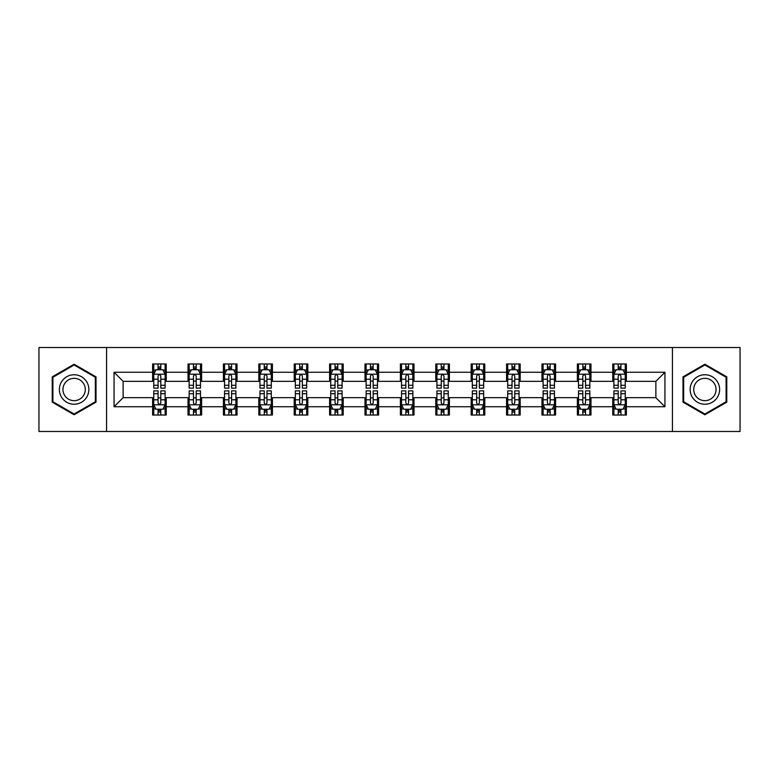 <?xml version="1.0" encoding="UTF-8"?>
<svg xmlns="http://www.w3.org/2000/svg" width="779" height="779" viewBox="0 0 779 779"><rect width="100%" height="100%" fill="white"/><g stroke="black" fill="none" stroke-linecap="round" stroke-linejoin="round"><path stroke-width="1.17" d="M672.433 431.478L740.05 431.478L740.05 347.522L672.433 347.522L672.433 431.478L106.567 431.478L106.567 347.522L38.95 347.522L38.95 431.478L106.567 431.478M672.433 347.522L106.567 347.522M626.374 372.255L626.374 363.978L612.761 363.978L612.761 372.255L590.979 372.255L590.979 363.978L577.366 363.978L577.366 372.255L555.583 372.255L555.583 363.978L541.97 363.978L541.97 372.255L520.187 372.255L520.187 363.978L506.574 363.978L506.574 372.255L484.791 372.255L484.791 363.978L471.178 363.978L471.178 372.255L449.395 372.255L449.395 363.978L435.782 363.978L435.782 372.255L414.009 372.255L414.009 363.978L400.387 363.978L400.387 372.255L378.613 372.255L378.613 363.978L364.991 363.978L364.991 372.255L343.218 372.255L343.218 363.978L329.605 363.978L329.605 372.255L307.822 372.255L307.822 363.978L294.209 363.978L294.209 372.255L272.426 372.255L272.426 363.978L258.813 363.978L258.813 372.255L237.03 372.255L237.03 363.978L223.417 363.978L223.417 372.255L201.634 372.255L201.634 363.978L188.021 363.978L188.021 372.255L166.239 372.255L166.239 363.978L152.626 363.978L152.626 372.255L114.055 372.255L114.055 406.745L123.131 397.67L152.626 397.67L152.626 415.022L166.239 415.022L166.239 397.67L188.021 397.67L188.021 415.022L201.634 415.022L201.634 397.67L223.417 397.67L223.417 415.022L237.03 415.022L237.03 397.67L258.813 397.67L258.813 415.022L272.426 415.022L272.426 397.67L294.209 397.67L294.209 415.022L307.822 415.022L307.822 397.67L329.605 397.67L329.605 415.022L343.218 415.022L343.218 397.67L364.991 397.67L364.991 415.022L378.613 415.022L378.613 397.67L400.387 397.67L400.387 415.022L414.009 415.022L414.009 397.67L435.782 397.67L435.782 415.022L449.395 415.022L449.395 397.67L471.178 397.67L471.178 415.022L484.791 415.022L484.791 397.67L506.574 397.67L506.574 415.022L520.187 415.022L520.187 397.67L541.97 397.67L541.97 415.022L555.583 415.022L555.583 397.67L577.366 397.67L577.366 415.022L590.979 415.022L590.979 397.67L612.761 397.67L612.761 415.022L626.374 415.022L626.374 397.67L655.869 397.67L655.869 381.33L626.374 381.33L626.374 372.255L664.945 372.255L664.945 406.745L626.374 406.745M612.761 406.745L590.979 406.745M577.366 406.745L555.583 406.745M541.97 406.745L520.187 406.745M506.574 406.745L484.791 406.745M471.178 406.745L449.395 406.745M435.782 406.745L414.009 406.745M400.387 406.745L378.613 406.745M364.991 406.745L343.218 406.745M329.605 406.745L307.822 406.745M294.209 406.745L272.426 406.745M258.813 406.745L237.03 406.745M223.417 406.745L201.634 406.745M188.021 406.745L166.239 406.745M152.626 406.745L114.055 406.745M612.761 372.255L612.761 381.33L590.979 381.33L590.979 372.255M577.366 372.255L577.366 381.33L555.583 381.33L555.583 372.255M541.97 372.255L541.97 381.33L520.187 381.33L520.187 372.255M506.574 372.255L506.574 381.33L484.791 381.33L484.791 372.255M471.178 372.255L471.178 381.33L449.395 381.33L449.395 372.255M435.782 372.255L435.782 381.33L414.009 381.33L414.009 372.255M400.387 372.255L400.387 381.33L378.613 381.33L378.613 372.255M364.991 372.255L364.991 381.33L343.218 381.33L343.218 372.255M329.605 372.255L329.605 381.33L307.822 381.33L307.822 372.255M294.209 372.255L294.209 381.33L272.426 381.33L272.426 372.255M258.813 372.255L258.813 381.33L237.03 381.33L237.03 372.255M223.417 372.255L223.417 381.33L201.634 381.33L201.634 372.255M188.021 372.255L188.021 381.33L166.239 381.33L166.239 372.255M152.626 372.255L152.626 381.33L123.131 381.33L114.055 372.255M123.131 381.33L123.131 397.67M664.945 406.745L655.869 397.67M655.869 381.33L664.945 372.255M152.626 369.645L153.755 369.645M158.069 369.645L160.795 369.645M165.099 369.645L166.239 369.645M152.626 381.106L153.755 381.106M158.069 381.106L160.795 381.106M165.099 381.106L166.239 381.106M152.626 397.894L153.755 397.894M158.069 397.894L160.795 397.894M165.099 397.894L166.239 397.894M152.626 409.355L153.755 409.355M158.069 409.355L160.795 409.355M165.099 409.355L166.239 409.355M188.021 397.894L189.151 397.894M193.465 397.894L196.191 397.894M200.495 397.894L201.634 397.894M188.021 409.355L189.151 409.355M193.465 409.355L196.191 409.355M200.495 409.355L201.634 409.355M188.021 369.645L189.151 369.645M193.465 369.645L196.191 369.645M200.495 369.645L201.634 369.645M188.021 381.106L189.151 381.106M193.465 381.106L196.191 381.106M200.495 381.106L201.634 381.106M223.417 397.894L224.547 397.894M228.86 397.894L231.587 397.894M235.891 397.894L237.03 397.894M223.417 409.355L224.547 409.355M228.86 409.355L231.587 409.355M235.891 409.355L237.03 409.355M223.417 369.645L224.547 369.645M228.86 369.645L231.587 369.645M235.891 369.645L237.03 369.645M223.417 381.106L224.547 381.106M228.86 381.106L231.587 381.106M235.891 381.106L237.03 381.106M258.813 397.894L259.943 397.894M264.256 397.894L266.973 397.894M271.287 397.894L272.426 397.894M258.813 409.355L259.943 409.355M264.256 409.355L266.973 409.355M271.287 409.355L272.426 409.355M258.813 369.645L259.943 369.645M264.256 369.645L266.973 369.645M271.287 369.645L272.426 369.645M258.813 381.106L259.943 381.106M264.256 381.106L266.973 381.106M271.287 381.106L272.426 381.106M294.209 397.894L295.338 397.894M299.652 397.894L302.369 397.894M306.683 397.894L307.822 397.894M294.209 409.355L295.338 409.355M299.652 409.355L302.369 409.355M306.683 409.355L307.822 409.355M294.209 369.645L295.338 369.645M299.652 369.645L302.369 369.645M306.683 369.645L307.822 369.645M294.209 381.106L295.338 381.106M299.652 381.106L302.369 381.106M306.683 381.106L307.822 381.106M329.605 397.894L330.734 397.894M335.048 397.894L337.765 397.894M342.078 397.894L343.218 397.894M329.605 409.355L330.734 409.355M335.048 409.355L337.765 409.355M342.078 409.355L343.218 409.355M329.605 369.645L330.734 369.645M335.048 369.645L337.765 369.645M342.078 369.645L343.218 369.645M329.605 381.106L330.734 381.106M335.048 381.106L337.765 381.106M342.078 381.106L343.218 381.106M364.991 397.894L366.13 397.894M370.444 397.894L373.16 397.894M377.474 397.894L378.613 397.894M364.991 409.355L366.13 409.355M370.444 409.355L373.16 409.355M377.474 409.355L378.613 409.355M364.991 369.645L366.13 369.645M370.444 369.645L373.16 369.645M377.474 369.645L378.613 369.645M364.991 381.106L366.13 381.106M370.444 381.106L373.16 381.106M377.474 381.106L378.613 381.106M400.387 397.894L401.526 397.894M405.84 397.894L408.556 397.894M412.87 397.894L414.009 397.894M400.387 409.355L401.526 409.355M405.84 409.355L408.556 409.355M412.87 409.355L414.009 409.355M400.387 369.645L401.526 369.645M405.84 369.645L408.556 369.645M412.87 369.645L414.009 369.645M400.387 381.106L401.526 381.106M405.84 381.106L408.556 381.106M412.87 381.106L414.009 381.106M435.782 397.894L436.922 397.894M441.235 397.894L443.952 397.894M448.266 397.894L449.395 397.894M435.782 409.355L436.922 409.355M441.235 409.355L443.952 409.355M448.266 409.355L449.395 409.355M435.782 369.645L436.922 369.645M441.235 369.645L443.952 369.645M448.266 369.645L449.395 369.645M435.782 381.106L436.922 381.106M441.235 381.106L443.952 381.106M448.266 381.106L449.395 381.106M471.178 397.894L472.317 397.894M476.631 397.894L479.348 397.894M483.662 397.894L484.791 397.894M471.178 409.355L472.317 409.355M476.631 409.355L479.348 409.355M483.662 409.355L484.791 409.355M471.178 369.645L472.317 369.645M476.631 369.645L479.348 369.645M483.662 369.645L484.791 369.645M471.178 381.106L472.317 381.106M476.631 381.106L479.348 381.106M483.662 381.106L484.791 381.106M506.574 397.894L507.713 397.894M512.027 397.894L514.744 397.894M519.057 397.894L520.187 397.894M506.574 409.355L507.713 409.355M512.027 409.355L514.744 409.355M519.057 409.355L520.187 409.355M506.574 369.645L507.713 369.645M512.027 369.645L514.744 369.645M519.057 369.645L520.187 369.645M506.574 381.106L507.713 381.106M512.027 381.106L514.744 381.106M519.057 381.106L520.187 381.106M541.97 397.894L543.109 397.894M547.413 397.894L550.14 397.894M554.453 397.894L555.583 397.894M541.97 409.355L543.109 409.355M547.413 409.355L550.14 409.355M554.453 409.355L555.583 409.355M541.97 369.645L543.109 369.645M547.413 369.645L550.14 369.645M554.453 369.645L555.583 369.645M541.97 381.106L543.109 381.106M547.413 381.106L550.14 381.106M554.453 381.106L555.583 381.106M577.366 397.894L578.505 397.894M582.809 397.894L585.535 397.894M589.849 397.894L590.979 397.894M577.366 409.355L578.505 409.355M582.809 409.355L585.535 409.355M589.849 409.355L590.979 409.355M577.366 369.645L578.505 369.645M582.809 369.645L585.535 369.645M589.849 369.645L590.979 369.645M577.366 381.106L578.505 381.106M582.809 381.106L585.535 381.106M589.849 381.106L590.979 381.106M612.761 397.894L613.901 397.894M618.205 397.894L620.931 397.894M625.245 397.894L626.374 397.894M612.761 409.355L613.901 409.355M618.205 409.355L620.931 409.355M625.245 409.355L626.374 409.355M612.761 369.645L613.901 369.645M618.205 369.645L620.931 369.645M625.245 369.645L626.374 369.645M612.761 381.106L613.901 381.106M618.205 381.106L620.931 381.106M625.245 381.106L626.374 381.106M74.122 414.779L96.012 402.139L96.012 376.861L74.122 364.221L52.222 376.861L52.222 402.139L74.122 414.779M726.778 376.861L704.878 364.221L682.988 376.861L682.988 402.139L704.878 414.779L726.778 402.139L726.778 376.861M160.795 366.928L158.069 366.928M165.099 385.293L160.795 385.293L160.795 388.137L165.099 388.137L165.099 374.3L162.83 369.762L156.024 369.762L153.755 374.3L153.755 388.137L158.069 388.137L158.069 385.293L153.755 385.293M153.755 374.3L153.755 363.978M165.099 374.3L165.099 363.978M158.069 369.762L158.069 363.978M160.795 363.978L160.795 369.762M160.795 385.293L160.795 376.004C159.89 374.251 158.974 374.251 158.069 376.004L158.069 385.293M158.069 412.072L160.795 412.072M153.755 393.707L158.069 393.707L158.069 390.863L153.755 390.863L153.755 404.7L156.024 409.238L162.83 409.238L165.099 404.7L165.099 390.863L160.795 390.863L160.795 393.707L165.099 393.707M165.099 404.7L165.099 415.022M153.755 404.7L153.755 415.022M160.795 409.238L160.795 415.022M158.069 415.022L158.069 409.238M158.069 393.707L158.069 402.996C158.974 404.749 159.88 404.749 160.795 402.996L160.795 393.707M86.888 396.871A14.752 14.752 0 0 0 81.493 376.724A14.752 14.752 0 0 0 61.346 382.129A14.752 14.752 0 0 0 66.741 402.276A14.752 14.752 0 0 0 86.888 396.871M83.791 395.08A11.169 11.169 0 0 0 79.701 379.831A11.169 11.169 0 0 0 64.453 383.92A11.169 11.169 0 0 0 68.533 399.169A11.169 11.169 0 0 0 83.791 395.08M52.904 401.75L52.904 377.25L74.122 365L95.33 377.25L95.33 401.75L74.122 414L52.904 401.75M704.878 374.748A14.752 14.752 0 0 0 690.136 389.5A14.752 14.752 0 0 0 704.878 404.252A14.752 14.752 0 0 0 719.63 389.5A14.752 14.752 0 0 0 704.878 374.748M704.878 378.331A11.169 11.169 0 0 0 693.719 389.5A11.169 11.169 0 0 0 704.878 400.669A11.169 11.169 0 0 0 716.047 389.5A11.169 11.169 0 0 0 704.878 378.331M726.096 401.75L704.878 414L683.67 401.75L683.67 377.25L704.878 365L726.096 377.25L726.096 401.75M196.191 366.928L193.465 366.928M200.495 385.293L196.191 385.293L196.191 388.137L200.495 388.137L200.495 374.3L198.226 369.762L191.42 369.762L189.151 374.3L189.151 388.137L193.465 388.137L193.465 385.293L189.151 385.293M189.151 374.3L189.151 363.978M200.495 374.3L200.495 363.978M193.465 369.762L193.465 363.978M196.191 363.978L196.191 369.762M196.191 385.293L196.191 376.004C195.276 374.251 194.37 374.251 193.465 376.004L193.465 385.293M231.587 366.928L228.86 366.928M235.891 385.293L231.587 385.293L231.587 388.137L235.891 388.137L235.891 374.3L233.622 369.762L226.816 369.762L224.547 374.3L224.547 388.137L228.86 388.137L228.86 385.293L224.547 385.293M224.547 374.3L224.547 363.978M235.891 374.3L235.891 363.978M228.86 369.762L228.86 363.978M231.587 363.978L231.587 369.762M231.587 385.293L231.587 376.004C230.672 374.251 229.766 374.251 228.86 376.004L228.86 385.293M193.465 412.072L196.191 412.072M189.151 393.707L193.465 393.707L193.465 390.863L189.151 390.863L189.151 404.7L191.42 409.238L198.226 409.238L200.495 404.7L200.495 390.863L196.191 390.863L196.191 393.707L200.495 393.707M200.495 404.7L200.495 415.022M189.151 404.7L189.151 415.022M196.191 409.238L196.191 415.022M193.465 415.022L193.465 409.238M193.465 393.707L193.465 402.996C194.37 404.749 195.276 404.749 196.191 402.996L196.191 393.707M228.86 412.072L231.587 412.072M224.547 393.707L228.86 393.707L228.86 390.863L224.547 390.863L224.547 404.7L226.816 409.238L233.622 409.238L235.891 404.7L235.891 390.863L231.587 390.863L231.587 393.707L235.891 393.707M235.891 404.7L235.891 415.022M224.547 404.7L224.547 415.022M231.587 409.238L231.587 415.022M228.86 415.022L228.86 409.238M228.86 393.707L228.86 402.996C229.766 404.749 230.672 404.749 231.587 402.996L231.587 393.707M266.973 366.928L264.256 366.928M271.287 385.293L266.973 385.293L266.973 388.137L271.287 388.137L271.287 374.3L269.018 369.762L262.211 369.762L259.943 374.3L259.943 388.137L264.256 388.137L264.256 385.293L259.943 385.293M259.943 374.3L259.943 363.978M271.287 374.3L271.287 363.978M264.256 369.762L264.256 363.978M266.973 363.978L266.973 369.762M266.973 385.293L266.973 376.004C266.067 374.251 265.162 374.251 264.256 376.004L264.256 385.293M302.369 366.928L299.652 366.928M306.683 385.293L302.369 385.293L302.369 388.137L306.683 388.137L306.683 374.3L304.414 369.762L297.607 369.762L295.338 374.3L295.338 388.137L299.652 388.137L299.652 385.293L295.338 385.293M295.338 374.3L295.338 363.978M306.683 374.3L306.683 363.978M299.652 369.762L299.652 363.978M302.369 363.978L302.369 369.762M302.369 385.293L302.369 376.004C301.463 374.251 300.558 374.251 299.652 376.004L299.652 385.293M337.765 366.928L335.048 366.928M342.078 385.293L337.765 385.293L337.765 388.137L342.078 388.137L342.078 374.3L339.81 369.762L333.003 369.762L330.734 374.3L330.734 388.137L335.048 388.137L335.048 385.293L330.734 385.293M330.734 374.3L330.734 363.978M342.078 374.3L342.078 363.978M335.048 369.762L335.048 363.978M337.765 363.978L337.765 369.762M337.765 385.293L337.765 376.004C336.859 374.251 335.953 374.251 335.048 376.004L335.048 385.293M264.256 412.072L266.973 412.072M259.943 393.707L264.256 393.707L264.256 390.863L259.943 390.863L259.943 404.7L262.211 409.238L269.018 409.238L271.287 404.7L271.287 390.863L266.973 390.863L266.973 393.707L271.287 393.707M271.287 404.7L271.287 415.022M259.943 404.7L259.943 415.022M266.973 409.238L266.973 415.022M264.256 415.022L264.256 409.238M264.256 393.707L264.256 402.996C265.162 404.749 266.067 404.749 266.973 402.996L266.973 393.707M299.652 412.072L302.369 412.072M295.338 393.707L299.652 393.707L299.652 390.863L295.338 390.863L295.338 404.7L297.607 409.238L304.414 409.238L306.683 404.7L306.683 390.863L302.369 390.863L302.369 393.707L306.683 393.707M306.683 404.7L306.683 415.022M295.338 404.7L295.338 415.022M302.369 409.238L302.369 415.022M299.652 415.022L299.652 409.238M299.652 393.707L299.652 402.996C300.558 404.749 301.463 404.749 302.369 402.996L302.369 393.707M335.048 412.072L337.765 412.072M330.734 393.707L335.048 393.707L335.048 390.863L330.734 390.863L330.734 404.7L333.003 409.238L339.81 409.238L342.078 404.7L342.078 390.863L337.765 390.863L337.765 393.707L342.078 393.707M342.078 404.7L342.078 415.022M330.734 404.7L330.734 415.022M337.765 409.238L337.765 415.022M335.048 415.022L335.048 409.238M335.048 393.707L335.048 402.996C335.953 404.749 336.859 404.749 337.765 402.996L337.765 393.707M370.444 412.072L373.16 412.072M366.13 393.707L370.444 393.707L370.444 390.863L366.13 390.863L366.13 404.7L368.399 409.238L375.205 409.238L377.474 404.7L377.474 390.863L373.16 390.863L373.16 393.707L377.474 393.707M377.474 404.7L377.474 415.022M366.13 404.7L366.13 415.022M373.16 409.238L373.16 415.022M370.444 415.022L370.444 409.238M370.444 393.707L370.444 402.996C371.349 404.749 372.255 404.749 373.16 402.996L373.16 393.707M405.84 412.072L408.556 412.072M401.526 393.707L405.84 393.707L405.84 390.863L401.526 390.863L401.526 404.7L403.795 409.238L410.601 409.238L412.87 404.7L412.87 390.863L408.556 390.863L408.556 393.707L412.87 393.707M412.87 404.7L412.87 415.022M401.526 404.7L401.526 415.022M408.556 409.238L408.556 415.022M405.84 415.022L405.84 409.238M405.84 393.707L405.84 402.996C406.745 404.749 407.651 404.749 408.556 402.996L408.556 393.707M441.235 412.072L443.952 412.072M436.922 393.707L441.235 393.707L441.235 390.863L436.922 390.863L436.922 404.7L439.19 409.238L445.997 409.238L448.266 404.7L448.266 390.863L443.952 390.863L443.952 393.707L448.266 393.707M448.266 404.7L448.266 415.022M436.922 404.7L436.922 415.022M443.952 409.238L443.952 415.022M441.235 415.022L441.235 409.238M441.235 393.707L441.235 402.996C442.141 404.749 443.047 404.749 443.952 402.996L443.952 393.707M476.631 412.072L479.348 412.072M472.317 393.707L476.631 393.707L476.631 390.863L472.317 390.863L472.317 404.7L474.586 409.238L481.393 409.238L483.662 404.7L483.662 390.863L479.348 390.863L479.348 393.707L483.662 393.707M483.662 404.7L483.662 415.022M472.317 404.7L472.317 415.022M479.348 409.238L479.348 415.022M476.631 415.022L476.631 409.238M476.631 393.707L476.631 402.996C477.537 404.749 478.442 404.749 479.348 402.996L479.348 393.707M512.027 412.072L514.744 412.072M507.713 393.707L512.027 393.707L512.027 390.863L507.713 390.863L507.713 404.7L509.982 409.238L516.789 409.238L519.057 404.7L519.057 390.863L514.744 390.863L514.744 393.707L519.057 393.707M519.057 404.7L519.057 415.022M507.713 404.7L507.713 415.022M514.744 409.238L514.744 415.022M512.027 415.022L512.027 409.238M512.027 393.707L512.027 402.996C512.933 404.749 513.838 404.749 514.744 402.996L514.744 393.707M547.413 412.072L550.14 412.072M543.109 393.707L547.413 393.707L547.413 390.863L543.109 390.863L543.109 404.7L545.378 409.238L552.184 409.238L554.453 404.7L554.453 390.863L550.14 390.863L550.14 393.707L554.453 393.707M554.453 404.7L554.453 415.022M543.109 404.7L543.109 415.022M550.14 409.238L550.14 415.022M547.413 415.022L547.413 409.238M547.413 393.707L547.413 402.996C548.328 404.749 549.234 404.749 550.14 402.996L550.14 393.707M373.16 366.928L370.444 366.928M377.474 385.293L373.16 385.293L373.16 388.137L377.474 388.137L377.474 374.3L375.205 369.762L368.399 369.762L366.13 374.3L366.13 388.137L370.444 388.137L370.444 385.293L366.13 385.293M366.13 374.3L366.13 363.978M377.474 374.3L377.474 363.978M370.444 369.762L370.444 363.978M373.16 363.978L373.16 369.762M373.16 385.293L373.16 376.004C372.255 374.251 371.349 374.251 370.444 376.004L370.444 385.293M408.556 366.928L405.84 366.928M412.87 385.293L408.556 385.293L408.556 388.137L412.87 388.137L412.87 374.3L410.601 369.762L403.795 369.762L401.526 374.3L401.526 388.137L405.84 388.137L405.84 385.293L401.526 385.293M401.526 374.3L401.526 363.978M412.87 374.3L412.87 363.978M405.84 369.762L405.84 363.978M408.556 363.978L408.556 369.762M408.556 385.293L408.556 376.004C407.651 374.251 406.745 374.251 405.84 376.004L405.84 385.293M443.952 366.928L441.235 366.928M448.266 385.293L443.952 385.293L443.952 388.137L448.266 388.137L448.266 374.3L445.997 369.762L439.19 369.762L436.922 374.3L436.922 388.137L441.235 388.137L441.235 385.293L436.922 385.293M436.922 374.3L436.922 363.978M448.266 374.3L448.266 363.978M441.235 369.762L441.235 363.978M443.952 363.978L443.952 369.762M443.952 385.293L443.952 376.004C443.047 374.251 442.141 374.251 441.235 376.004L441.235 385.293M479.348 366.928L476.631 366.928M483.662 385.293L479.348 385.293L479.348 388.137L483.662 388.137L483.662 374.3L481.393 369.762L474.586 369.762L472.317 374.3L472.317 388.137L476.631 388.137L476.631 385.293L472.317 385.293M472.317 374.3L472.317 363.978M483.662 374.3L483.662 363.978M476.631 369.762L476.631 363.978M479.348 363.978L479.348 369.762M479.348 385.293L479.348 376.004C478.442 374.251 477.537 374.251 476.631 376.004L476.631 385.293M514.744 366.928L512.027 366.928M519.057 385.293L514.744 385.293L514.744 388.137L519.057 388.137L519.057 374.3L516.789 369.762L509.982 369.762L507.713 374.3L507.713 388.137L512.027 388.137L512.027 385.293L507.713 385.293M507.713 374.3L507.713 363.978M519.057 374.3L519.057 363.978M512.027 369.762L512.027 363.978M514.744 363.978L514.744 369.762M514.744 385.293L514.744 376.004C513.838 374.251 512.933 374.251 512.027 376.004L512.027 385.293M550.14 366.928L547.413 366.928M554.453 385.293L550.14 385.293L550.14 388.137L554.453 388.137L554.453 374.3L552.184 369.762L545.378 369.762L543.109 374.3L543.109 388.137L547.413 388.137L547.413 385.293L543.109 385.293M543.109 374.3L543.109 363.978M554.453 374.3L554.453 363.978M547.413 369.762L547.413 363.978M550.14 363.978L550.14 369.762M550.14 385.293L550.14 376.004C549.234 374.251 548.328 374.251 547.413 376.004L547.413 385.293M585.535 366.928L582.809 366.928M589.849 385.293L585.535 385.293L585.535 388.137L589.849 388.137L589.849 374.3L587.58 369.762L580.774 369.762L578.505 374.3L578.505 388.137L582.809 388.137L582.809 385.293L578.505 385.293M578.505 374.3L578.505 363.978M589.849 374.3L589.849 363.978M582.809 369.762L582.809 363.978M585.535 363.978L585.535 369.762M585.535 385.293L585.535 376.004C584.63 374.251 583.724 374.251 582.809 376.004L582.809 385.293M582.809 412.072L585.535 412.072M578.505 393.707L582.809 393.707L582.809 390.863L578.505 390.863L578.505 404.7L580.774 409.238L587.58 409.238L589.849 404.7L589.849 390.863L585.535 390.863L585.535 393.707L589.849 393.707M589.849 404.7L589.849 415.022M578.505 404.7L578.505 415.022M585.535 409.238L585.535 415.022M582.809 415.022L582.809 409.238M582.809 393.707L582.809 402.996C583.724 404.749 584.63 404.749 585.535 402.996L585.535 393.707M620.931 366.928L618.205 366.928M625.245 385.293L620.931 385.293L620.931 388.137L625.245 388.137L625.245 374.3L622.976 369.762L616.17 369.762L613.901 374.3L613.901 388.137L618.205 388.137L618.205 385.293L613.901 385.293M613.901 374.3L613.901 363.978M625.245 374.3L625.245 363.978M618.205 369.762L618.205 363.978M620.931 363.978L620.931 369.762M620.931 385.293L620.931 376.004C620.026 374.251 619.12 374.251 618.205 376.004L618.205 385.293M618.205 412.072L620.931 412.072M613.901 393.707L618.205 393.707L618.205 390.863L613.901 390.863L613.901 404.7L616.17 409.238L622.976 409.238L625.245 404.7L625.245 390.863L620.931 390.863L620.931 393.707L625.245 393.707M625.245 404.7L625.245 415.022M613.901 404.7L613.901 415.022M620.931 409.238L620.931 415.022M618.205 415.022L618.205 409.238M618.205 393.707L618.205 402.996C619.11 404.749 620.026 404.749 620.931 402.996L620.931 393.707M165.051 374.183L153.814 374.183M153.755 370.035L155.888 370.035M162.967 370.035L165.099 370.035M158.069 379.207L153.755 379.207M165.099 379.207L160.795 379.207M160.795 368.37L158.069 368.37M153.814 404.817L165.051 404.817M165.099 408.965L162.967 408.965M155.888 408.965L153.755 408.965M160.795 399.793L165.099 399.793M153.755 399.793L158.069 399.793M158.069 410.63L160.795 410.63M200.437 374.183L189.209 374.183M189.151 370.035L191.283 370.035M198.363 370.035L200.495 370.035M193.465 379.207L189.151 379.207M200.495 379.207L196.191 379.207M196.191 368.37L193.465 368.37M235.833 374.183L224.605 374.183M224.547 370.035L226.679 370.035M233.758 370.035L235.891 370.035M228.86 379.207L224.547 379.207M235.891 379.207L231.587 379.207M231.587 368.37L228.86 368.37M189.209 404.817L200.437 404.817M200.495 408.965L198.363 408.965M191.283 408.965L189.151 408.965M196.191 399.793L200.495 399.793M189.151 399.793L193.465 399.793M193.465 410.63L196.191 410.63M224.605 404.817L235.833 404.817M235.891 408.965L233.758 408.965M226.679 408.965L224.547 408.965M231.587 399.793L235.891 399.793M224.547 399.793L228.86 399.793M228.86 410.63L231.587 410.63M271.228 374.183L260.001 374.183M259.943 370.035L262.075 370.035M269.154 370.035L271.287 370.035M264.256 379.207L259.943 379.207M271.287 379.207L266.973 379.207M266.973 368.37L264.256 368.37M306.624 374.183L295.397 374.183M295.338 370.035L297.471 370.035M304.55 370.035L306.683 370.035M299.652 379.207L295.338 379.207M306.683 379.207L302.369 379.207M302.369 368.37L299.652 368.37M342.02 374.183L330.793 374.183M330.734 370.035L332.867 370.035M339.946 370.035L342.078 370.035M335.048 379.207L330.734 379.207M342.078 379.207L337.765 379.207M337.765 368.37L335.048 368.37M260.001 404.817L271.228 404.817M271.287 408.965L269.154 408.965M262.075 408.965L259.943 408.965M266.973 399.793L271.287 399.793M259.943 399.793L264.256 399.793M264.256 410.63L266.973 410.63M295.397 404.817L306.624 404.817M306.683 408.965L304.55 408.965M297.471 408.965L295.338 408.965M302.369 399.793L306.683 399.793M295.338 399.793L299.652 399.793M299.652 410.63L302.369 410.63M330.793 404.817L342.02 404.817M342.078 408.965L339.946 408.965M332.867 408.965L330.734 408.965M337.765 399.793L342.078 399.793M330.734 399.793L335.048 399.793M335.048 410.63L337.765 410.63M366.188 404.817L377.416 404.817M377.474 408.965L375.342 408.965M368.263 408.965L366.13 408.965M373.16 399.793L377.474 399.793M366.13 399.793L370.444 399.793M370.444 410.63L373.16 410.63M401.584 404.817L412.812 404.817M412.87 408.965L410.737 408.965M403.658 408.965L401.526 408.965M408.556 399.793L412.87 399.793M401.526 399.793L405.84 399.793M405.84 410.63L408.556 410.63M436.98 404.817L448.207 404.817M448.266 408.965L446.133 408.965M439.054 408.965L436.922 408.965M443.952 399.793L448.266 399.793M436.922 399.793L441.235 399.793M441.235 410.63L443.952 410.63M472.376 404.817L483.603 404.817M483.662 408.965L481.529 408.965M474.45 408.965L472.317 408.965M479.348 399.793L483.662 399.793M472.317 399.793L476.631 399.793M476.631 410.63L479.348 410.63M507.772 404.817L518.999 404.817M519.057 408.965L516.925 408.965M509.846 408.965L507.713 408.965M514.744 399.793L519.057 399.793M507.713 399.793L512.027 399.793M512.027 410.63L514.744 410.63M543.167 404.817L554.395 404.817M554.453 408.965L552.321 408.965M545.242 408.965L543.109 408.965M550.14 399.793L554.453 399.793M543.109 399.793L547.413 399.793M547.413 410.63L550.14 410.63M377.416 374.183L366.188 374.183M366.13 370.035L368.263 370.035M375.342 370.035L377.474 370.035M370.444 379.207L366.13 379.207M377.474 379.207L373.16 379.207M373.16 368.37L370.444 368.37M412.812 374.183L401.584 374.183M401.526 370.035L403.658 370.035M410.737 370.035L412.87 370.035M405.84 379.207L401.526 379.207M412.87 379.207L408.556 379.207M408.556 368.37L405.84 368.37M448.207 374.183L436.98 374.183M436.922 370.035L439.054 370.035M446.133 370.035L448.266 370.035M441.235 379.207L436.922 379.207M448.266 379.207L443.952 379.207M443.952 368.37L441.235 368.37M483.603 374.183L472.376 374.183M472.317 370.035L474.45 370.035M481.529 370.035L483.662 370.035M476.631 379.207L472.317 379.207M483.662 379.207L479.348 379.207M479.348 368.37L476.631 368.37M518.999 374.183L507.772 374.183M507.713 370.035L509.846 370.035M516.925 370.035L519.057 370.035M512.027 379.207L507.713 379.207M519.057 379.207L514.744 379.207M514.744 368.37L512.027 368.37M554.395 374.183L543.167 374.183M543.109 370.035L545.242 370.035M552.321 370.035L554.453 370.035M547.413 379.207L543.109 379.207M554.453 379.207L550.14 379.207M550.14 368.37L547.413 368.37M589.791 374.183L578.563 374.183M578.505 370.035L580.637 370.035M587.717 370.035L589.849 370.035M582.809 379.207L578.505 379.207M589.849 379.207L585.535 379.207M585.535 368.37L582.809 368.37M578.563 404.817L589.791 404.817M589.849 408.965L587.717 408.965M580.637 408.965L578.505 408.965M585.535 399.793L589.849 399.793M578.505 399.793L582.809 399.793M582.809 410.63L585.535 410.63M625.186 374.183L613.949 374.183M613.901 370.035L616.033 370.035M623.112 370.035L625.245 370.035M618.205 379.207L613.901 379.207M625.245 379.207L620.931 379.207M620.931 368.37L618.205 368.37M613.949 404.817L625.186 404.817M625.245 408.965L623.112 408.965M616.033 408.965L613.901 408.965M620.931 399.793L625.245 399.793M613.901 399.793L618.205 399.793M618.205 410.63L620.931 410.63"/></g></svg>
